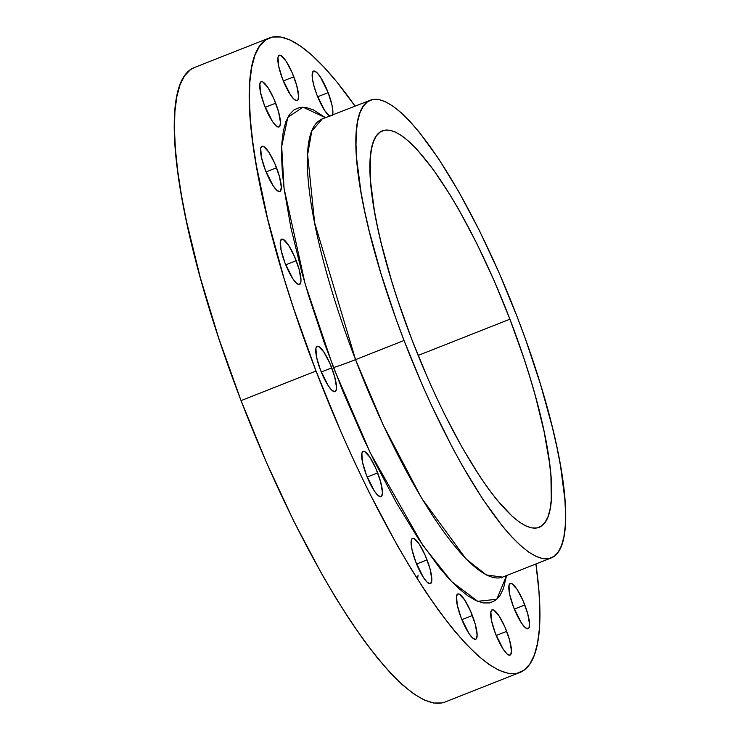 <?xml version="1.0" encoding="UTF-8"?>
<svg xmlns="http://www.w3.org/2000/svg" width="740" height="740" viewBox="0 0 740 740"><rect width="100%" height="100%" fill="white"/><g stroke="black" fill="none" stroke-linecap="round" stroke-linejoin="round"><path stroke-width="1.11" d="M276.538 167.758A24.364 5.643 -111.6 0 1 279.877 191.54A24.364 5.643 -111.6 0 1 265.308 170.015L273.125 185.749L276.834 190.31L279.646 191.614L280.58 190.957L281.302 187.155L279.452 176.536L274.734 163.346L268.731 152.014L263.468 146.372L262.2 146.159L260.721 148.315L261.405 157.195L265.308 170.015A24.364 5.643 -111.6 0 1 261.979 146.224A24.364 5.643 -111.6 0 1 276.538 167.758L266.058 171.893L276.538 167.758M296.222 260.693A24.364 5.643 -111.6 0 1 299.552 284.484A24.364 5.643 -111.6 0 1 284.983 262.95L292.8 278.693L296.509 283.254L299.33 284.548L300.81 282.393L300.976 280.09L299.127 269.48L294.409 256.281L288.406 244.959L283.143 239.316L281.875 239.094L280.395 241.258L281.089 250.139L284.983 262.95A24.364 5.643 -111.6 0 1 281.653 239.168A24.364 5.643 -111.6 0 1 296.222 260.693L285.733 264.837L296.222 260.693M331.733 367.854A24.364 5.643 -111.6 0 1 335.063 391.645A24.364 5.643 -111.6 0 1 320.503 370.111L328.31 385.855L332.029 390.415L334.841 391.71L336.33 389.545L336.487 387.251L334.647 376.632L329.92 363.442L323.917 352.111L318.653 346.468L316.461 346.912L315.906 348.42L316.6 357.291L320.503 370.111A24.364 5.643 -111.6 0 1 317.164 346.32A24.364 5.643 -111.6 0 1 331.733 367.854L321.243 371.998L331.733 367.854M377.678 472.906A24.364 5.643 -111.6 0 1 381.017 496.697A24.364 5.643 -111.6 0 1 366.448 475.173L374.264 490.907L377.974 495.467L380.786 496.762L381.72 496.105L382.441 492.313L380.591 481.694L375.874 468.494L369.871 457.172L364.607 451.529L363.34 451.308L361.851 453.472L362.545 462.352L366.448 475.173A24.364 5.643 -111.6 0 1 363.118 451.382A24.364 5.643 -111.6 0 1 377.678 472.906L367.188 477.05L377.678 472.906M427.063 559.875A24.364 5.643 -111.6 0 1 430.393 583.666A24.364 5.643 -111.6 0 1 415.834 562.132L423.641 577.875L427.359 582.436L430.171 583.731L431.661 581.566L431.818 579.272L429.977 568.662L425.25 555.462L419.247 544.131L413.984 538.498L411.792 538.933L411.236 540.441L411.93 549.321L415.834 562.132A24.364 5.643 -111.6 0 1 412.495 538.341A24.364 5.643 -111.6 0 1 427.063 559.875L416.574 564.019L427.063 559.875M472.37 615.514A24.364 5.643 -111.6 0 1 475.7 639.295A24.364 5.643 -111.6 0 1 461.131 617.771L468.947 633.505L472.657 638.065L475.478 639.369L476.403 638.712L477.124 634.911L475.274 624.292L470.557 611.101L464.554 599.77L459.29 594.127L458.023 593.915L456.543 596.07L457.237 604.95L461.131 617.771A24.364 5.643 -111.6 0 1 457.801 593.98A24.364 5.643 -111.6 0 1 472.37 615.514L461.88 619.648L472.37 615.514M506.687 631.34A24.364 5.643 -111.6 0 1 510.026 655.131A24.364 5.643 -111.6 0 1 495.458 633.597L503.274 649.341L506.983 653.901L509.795 655.196L510.73 654.539L511.451 650.738L509.601 640.128L504.884 626.928L498.88 615.597L493.617 609.963L492.35 609.741L490.861 611.906L491.554 620.786L495.458 633.597A24.364 5.643 -111.6 0 1 492.128 609.806A24.364 5.643 -111.6 0 1 506.687 631.34L496.198 635.484L506.687 631.34M524.808 604.959A24.364 5.643 -111.6 0 1 528.147 628.75A24.364 5.643 -111.6 0 1 513.579 607.216L521.395 622.96L525.104 627.52L527.916 628.815L528.85 628.158L529.572 624.357L527.722 613.747L523.004 600.547L516.992 589.225L511.729 583.582L510.471 583.361L508.981 585.525L509.675 594.405L513.579 607.216A24.364 5.643 -111.6 0 1 510.239 583.425A24.364 5.643 -111.6 0 1 524.808 604.959L514.318 609.103L524.808 604.959M332.177 115.829L332.898 112.027L332.047 105.45L328.144 92.63L317.654 96.774L328.144 92.63A24.364 5.643 -111.6 0 1 332.51 115.163M329.864 116.208A24.364 5.643 -111.6 0 1 316.914 94.886L324.721 110.63L329.985 116.273M275.696 103.175A24.364 5.643 -111.6 0 1 279.036 126.965A24.364 5.643 -111.6 0 1 264.467 105.441L272.283 121.175L275.992 125.735L278.804 127.03L279.739 126.374L280.46 122.581L278.61 111.962L273.893 98.762L267.889 87.44L262.626 81.798L261.359 81.576L259.879 83.74L260.563 92.62L264.467 105.441A24.364 5.643 -111.6 0 1 261.137 81.65A24.364 5.643 -111.6 0 1 275.696 103.175L265.207 107.319L275.696 103.175M293.817 76.793A24.364 5.643 -111.6 0 1 297.156 100.585A24.364 5.643 -111.6 0 1 282.588 79.06L290.404 94.794L294.113 99.354L296.925 100.659L297.859 99.992L298.581 96.2L296.731 85.581L292.013 72.381L286.01 61.059L280.747 55.417L279.479 55.204L277.99 57.359L278.684 66.239L282.588 79.06A24.364 5.643 -111.6 0 1 279.257 55.269A24.364 5.643 -111.6 0 1 293.817 76.793L283.328 80.938L293.817 76.793M551.171 557.951A246.078 56.998 -111.6 0 1 404.04 340.493A246.078 56.998 -111.6 0 1 370.379 100.205A246.078 56.998 -111.6 0 1 517.501 317.673A246.078 56.998 -111.6 0 1 551.171 557.951L502.673 577.107A246.078 56.998 68.4 0 1 355.552 359.64L404.04 340.493L355.552 359.64L314.639 222.805L307.627 154.595L311.781 131.119L321.882 119.362A246.078 56.998 68.4 0 0 355.552 359.64A19.49 0.786 -21 0 1 333.416 367.512L305.176 284.068L284.068 188.404L281.69 146.437L287.777 117.383L302.984 107.171L325.757 117.826L313.316 109.835L306.009 107.457L299.543 107.476L294.002 109.872L289.433 114.635L285.871 121.712L283.355 131.045L281.912 142.524L281.561 156.066L282.292 171.513L284.104 188.737L290.903 227.809L301.689 271.774L308.45 295.075L324.388 343.175L343.036 391.738L363.654 438.894L374.468 461.371L396.566 503.071L418.59 539.072L439.69 568.015L449.643 579.476L459.068 588.781L467.865 595.83L475.959 600.566L483.276 602.943L489.732 602.924L495.273 600.529L499.852 595.765L503.413 588.679L506.549 575.572L496.836 599.271L477.679 601.305L451.687 581.631L422.873 545.417L370.287 452.852L333.416 367.512A19.49 0.786 159 0 0 355.552 359.64L383.163 424.908L421.504 498.02L465.996 558.941L486.421 575.008L502.673 577.107L501.248 577.977M509.916 319.199A213.185 49.386 -111.6 0 1 539.081 527.361A213.185 49.386 -111.6 0 1 411.625 338.966A213.185 49.386 -111.6 0 1 382.46 130.795A213.185 49.386 -111.6 0 1 509.916 319.199L418.137 355.44L509.916 319.199L494.079 280.589L476.967 243.849L459.226 210.382L450.336 195.277L432.937 169.081L416.62 149.036L409.054 141.571L401.986 135.91L395.493 132.108L389.619 130.203L384.439 130.212L379.99 132.146L376.318 135.966L373.46 141.645L371.443 149.138L370.287 158.36L370.583 181.624L374.357 210.567L377.502 226.819L381.442 244.052L391.58 280.812L397.676 299.978L411.625 338.966L427.461 377.567L435.906 396.261L444.583 414.317L462.315 447.783L480.001 476.69L488.604 489.075L496.938 499.916L512.487 516.585L519.554 522.246L526.057 526.048L531.921 527.953L537.111 527.944L541.56 526.02L545.232 522.19L548.09 516.511L550.107 509.018L551.263 499.805L550.958 476.532L549.496 462.704L544.048 431.346L535.39 396.048L529.96 377.345L523.865 358.179L509.916 319.199M269.341 37.953L194.389 67.553A341.094 79.014 68.4 0 0 241.055 400.618L316.008 371.018A341.094 79.014 -111.6 0 1 269.341 37.953A341.094 79.014 -111.6 0 1 355.135 106.227L336.774 81.853L323.99 67.136L311.892 55.185L300.588 46.13L290.191 40.043L280.793 37L272.505 37.019L265.382 40.099L259.509 46.213L254.93 55.306L251.711 67.294L249.852 82.048L249.399 99.428L250.342 119.279L252.673 141.396L256.373 165.575L267.714 219.16L283.938 277.972L293.688 308.636L316.008 371.018L241.055 400.618A341.094 79.014 68.4 0 0 444.99 702.047L519.942 672.447A341.094 79.014 -111.6 0 1 316.008 371.018L341.344 432.78L354.849 462.694L368.733 491.573L397.112 545.121L411.338 569.273L425.398 591.371L439.171 611.185L452.51 628.547L465.284 643.264L477.393 655.215L488.696 664.27L499.093 670.348L508.482 673.4L516.779 673.382L523.892 670.301L529.766 664.178L534.345 655.085L537.573 643.106L539.423 628.352L539.876 610.972L538.933 591.121L535.927 563.973A341.094 79.014 -111.6 0 1 519.942 672.447M441.826 702.982L433.529 703L424.14 699.957L413.743 693.87L402.44 684.815L390.341 672.864L377.557 658.147L364.219 640.794L350.455 620.971L336.386 598.882L322.168 574.721L293.78 521.173L266.4 462.389L241.055 400.618L218.744 338.236L200.299 277.648L186.452 221.177L181.42 195.175L177.72 170.996L175.389 148.879L174.446 129.028L174.908 111.648L176.758 96.894L179.987 84.915L184.556 75.822L190.43 69.699L194.472 67.516M328.144 92.63L320.328 76.886L316.618 72.326L313.806 71.031L312.317 73.195L312.391 78.486L314 86.108L316.914 94.886A24.364 5.643 -111.6 0 1 313.575 71.096A24.364 5.643 -111.6 0 1 328.144 92.63M517.501 317.673L525.863 340.224L540.635 384.791L552.336 427.221L556.896 447.117L560.522 465.876L564.87 499.278L565.554 513.597L565.221 526.14L563.889 536.787L561.558 545.426L558.256 551.985L554.02 556.397L548.886 558.626L542.901 558.635L536.13 556.443L528.628 552.049L520.47 545.519L511.738 536.898L502.516 526.279L482.961 499.463L462.556 466.098L452.279 447.349L432.068 406.63L422.327 385.05L404.04 340.493L395.678 317.932L380.906 273.365L369.204 230.936L364.654 211.039L361.018 192.28L356.671 158.878L355.996 144.559L356.319 132.016L357.661 121.369L359.982 112.73L363.285 106.172L367.521 101.759L372.655 99.53L378.639 99.521L385.42 101.722L392.921 106.107L401.071 112.637L409.803 121.258L419.025 131.877L438.579 158.702L458.985 192.067L479.465 230.695L499.223 273.106L517.501 317.673M418.082 575.146L417.536 579.226M320.244 119.686L370.379 100.205"/></g></svg>
